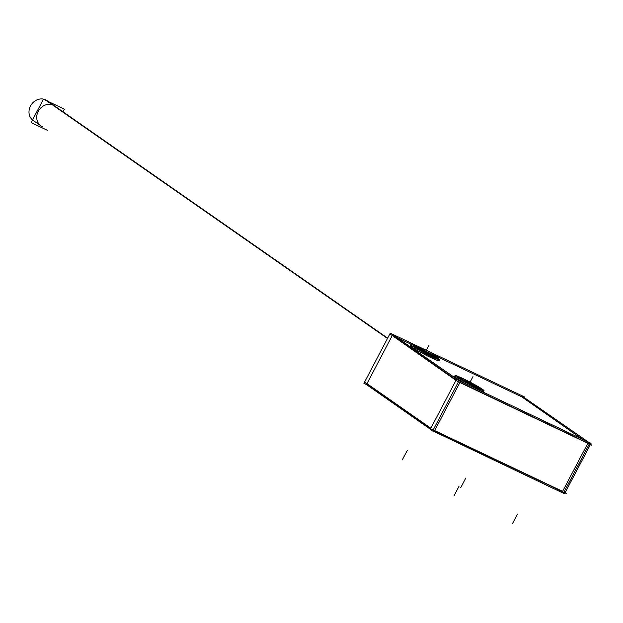 <?xml version="1.0" encoding="UTF-8"?>
<svg xmlns="http://www.w3.org/2000/svg" width="623" height="623" viewBox="0 0 623 623"><rect width="100%" height="100%" fill="white"/><g stroke="black" fill="none" stroke-linecap="round" stroke-linejoin="round"><path stroke-width="0.93" d="M398.261 338.157L412.753 345.041L398.261 338.157M426.677 351.66L521.724 396.835L582.536 439.316L521.724 396.835L426.677 351.66M587.941 443.085L460.015 382.288L587.941 443.085M456.2 379.944L392.35 335.345L456.2 379.944M415.089 347.509A13.597 0.966 -152.3 0 1 419.295 349.378A13.597 0.966 -152.3 0 1 434.979 357.945M459.346 378.426A13.597 0.966 -152.3 0 1 463.551 380.287A13.597 0.966 -152.3 0 1 479.235 388.861M392.124 335.766L366.994 383.636L430.851 428.235L366.994 383.636L392.124 335.766M562.585 491.376L434.659 430.579L562.585 491.376L587.816 443.327L562.585 491.376M458.442 381.837L433.211 429.886L458.442 381.837M439.293 360.826A16.393 1.168 -152.3 0 1 431.396 357.836A16.393 1.168 -152.3 0 1 410.269 345.594M412.208 345.991A16.393 1.168 -152.3 0 1 418.165 348.592A16.393 1.168 -152.3 0 0 411.858 347.066A16.393 1.168 -152.3 0 0 431.396 357.836A16.393 1.168 -152.3 0 1 411.858 347.066A16.393 1.168 -152.3 0 1 418.165 348.592A16.393 1.168 -152.3 0 0 411.858 347.066A16.393 1.168 -152.3 0 0 431.396 357.836A16.393 1.168 -152.3 0 0 438.148 359.666A16.393 1.168 -152.3 0 0 420.073 349.511A16.393 1.168 -152.3 0 1 438.148 359.666A16.393 1.168 -152.3 0 1 431.396 357.836A16.393 1.168 -152.3 0 0 438.148 359.666A16.393 1.168 -152.3 0 0 420.073 349.511M483.549 391.742A16.393 1.168 -152.3 0 1 481.579 391.33A16.393 1.168 -152.3 0 0 480.278 389.157A16.393 1.168 -152.3 0 0 464.33 380.427A16.393 1.168 -152.3 0 1 480.278 389.157A16.393 1.168 -152.3 0 1 481.579 391.33A16.393 1.168 -152.3 0 0 480.278 389.157A16.393 1.168 -152.3 0 0 464.33 380.427M456.464 376.907A16.393 1.168 -152.3 0 1 462.422 379.5A16.393 1.168 -152.3 0 0 454.774 376.931A16.393 1.168 -152.3 0 0 467.647 384.71A16.393 1.168 -152.3 0 1 454.525 376.51M33.128 120.41L40.861 125.799A12.071 10.505 -55.1 0 1 38.673 110.614A12.071 10.505 -55.1 0 1 53.368 105.232A12.071 10.505 -55.1 0 1 54.676 105.996L387.638 338.157L46.523 100.326A12.071 10.505 124.9 0 0 31.493 104.384A12.071 10.505 124.9 0 0 32.536 119.959M389.889 333.881L457.305 381.292L591.85 445.243L590.526 444.316L591.032 443.35L456.488 379.407L430.119 429.621L434.029 431.778L460.397 381.556L391.408 333.687M524.597 397.521L524.815 397.1L390.271 333.149L363.902 383.371L366.488 384.601L430.337 429.2M364.533 382.164L431.949 429.582L566.502 493.533L565.17 492.606L590.402 444.557M565.053 492.848L564.664 493.572L563.527 493.034M520.781 395.177L589.771 443.046L563.402 493.268L434.153 431.544M430.096 355.749A13.597 0.966 27.7 0 0 437.33 358.568A13.597 0.966 27.7 0 0 431.443 354.518A13.597 0.966 27.7 0 0 419.139 348.093M420.486 348.74A13.597 0.966 27.7 0 0 413.244 345.921A13.597 0.966 27.7 0 0 419.131 349.97A13.597 0.966 27.7 0 0 431.443 356.395M474.352 386.665A13.597 0.966 27.7 0 0 481.587 389.484A13.597 0.966 27.7 0 0 475.699 385.435A13.597 0.966 27.7 0 0 463.395 379.01M464.742 379.656A13.597 0.966 27.7 0 0 457.5 376.837A13.597 0.966 27.7 0 0 463.387 380.887A13.597 0.966 27.7 0 0 475.699 387.311M431.077 356.473A16.393 1.168 27.7 0 0 439.799 359.86A16.393 1.168 27.7 0 0 432.705 354.985A16.393 1.168 27.7 0 0 417.869 347.245M419.497 348.016A16.393 1.168 27.7 0 0 410.775 344.628A16.393 1.168 27.7 0 0 417.869 349.503A16.393 1.168 27.7 0 0 432.705 357.244M475.333 387.389A16.393 1.168 27.7 0 0 484.055 390.777A16.393 1.168 27.7 0 0 476.961 385.902A16.393 1.168 27.7 0 0 462.126 378.161M463.753 378.932A16.393 1.168 27.7 0 0 455.031 375.544A16.393 1.168 27.7 0 0 462.126 380.419A16.393 1.168 27.7 0 0 476.961 388.16M63.009 111.805L64.387 109.181L43.423 99.221L31.15 122.606L47.286 130.277M387.475 338.468L44.685 99.454A12.071 10.505 124.9 0 1 46.935 100.599L387.638 338.157M413.727 347.011A13.597 0.966 -152.3 0 1 419.295 349.378A13.597 0.966 -152.3 0 1 436.162 358.786M457.983 377.927A13.597 0.966 -152.3 0 1 463.551 380.287A13.597 0.966 -152.3 0 1 480.419 389.702M428.71 345.726L424.839 353.101L428.71 345.726M472.966 376.642L469.096 384.017L472.966 376.642M467.647 384.71A16.393 1.168 -152.3 0 1 454.774 376.931A16.393 1.168 -152.3 0 1 462.422 379.5A16.393 1.168 -152.3 0 0 454.774 376.931A16.393 1.168 -152.3 0 0 467.647 384.71M42.169 126.562A12.071 10.505 -55.1 0 1 38.244 111.369A12.071 10.505 -55.1 0 1 53.368 105.232L387.576 338.273M402.271 459.922L407.341 450.265M453.926 496.001L458.987 486.353M512.371 523.779L517.44 514.131M460.716 487.7L465.786 478.051"/></g></svg>
